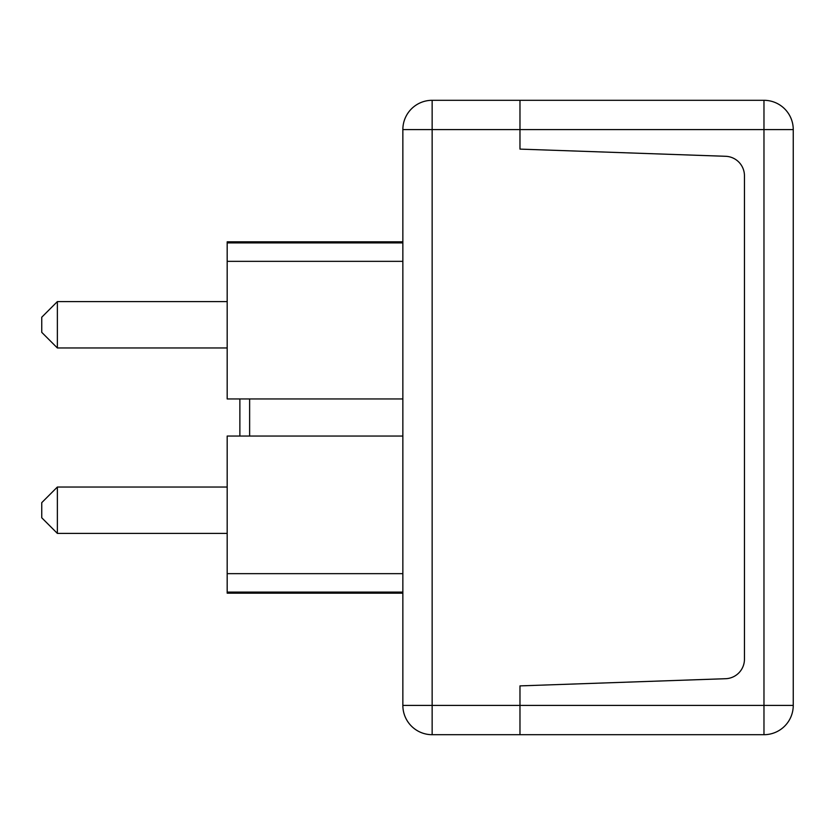 <?xml version="1.0" encoding="UTF-8"?>
<svg xmlns="http://www.w3.org/2000/svg" width="835" height="835" viewBox="0 0 835 835"><rect width="100%" height="100%" fill="white"/><g stroke="black" fill="none" stroke-linecap="round" stroke-linejoin="round"><path stroke-width="1.25" d="M41.75 502.649L41.75 517.784L57.364 533.398L57.364 487.035L41.75 502.649M41.75 317.216L41.75 332.351L57.364 347.965L57.364 301.602L41.75 317.216M402.856 241.826L227.183 241.826L227.183 398.953L402.856 398.953L239.875 398.953L239.875 436.047M402.856 436.047L227.183 436.047L227.183 593.174L402.856 593.174M402.856 573.655L227.183 573.655M402.856 592.088L227.183 592.088M239.875 398.953L227.183 398.953M402.856 242.912L227.183 242.912M402.856 261.345L227.183 261.345M725.615 678.709L519.975 685.89L519.975 705.408L519.975 685.89L725.615 678.709A19.518 19.518 0 0 0 744.455 659.201A19.518 19.518 0 0 1 725.615 678.709M763.973 100.304L432.144 100.304A29.277 29.277 0 0 0 402.856 129.592A29.277 29.277 0 0 1 432.144 100.304L432.144 129.592L402.856 129.592L402.856 705.408L432.144 705.408L432.144 129.592L519.975 129.592L519.975 100.304L519.975 149.11L519.975 129.592L763.973 129.592L763.973 705.408L793.25 705.408A29.277 29.277 0 0 1 763.973 734.696A29.277 29.277 0 0 0 793.25 705.408L793.25 129.592L763.973 129.592L763.973 100.304A29.277 29.277 0 0 1 793.25 129.592M744.455 175.799L744.455 659.201L744.455 175.799A19.518 19.518 0 0 0 725.615 156.291A19.518 19.518 0 0 1 744.455 175.799M519.975 149.11L725.615 156.291L519.975 149.11M402.856 705.408A29.277 29.277 0 0 0 432.144 734.696A29.277 29.277 0 0 1 402.856 705.408M432.144 734.696L432.144 705.408L519.975 705.408L519.975 734.696L519.975 705.408L763.973 705.408L763.973 734.696L432.144 734.696M249.634 436.047L249.634 398.953M227.183 487.035L57.364 487.035M227.183 533.398L57.364 533.398M227.183 301.602L57.364 301.602M227.183 347.965L57.364 347.965"/></g></svg>
